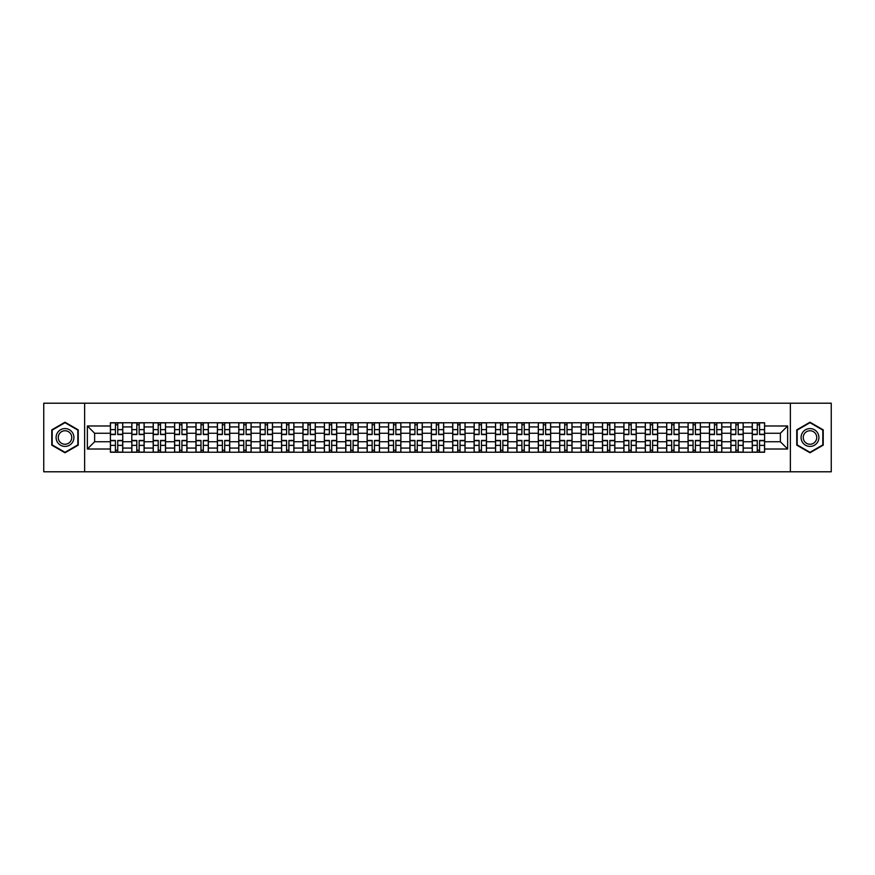<?xml version="1.0" encoding="UTF-8"?>
<svg xmlns="http://www.w3.org/2000/svg" width="875" height="875" viewBox="0 0 875 875"><rect width="100%" height="100%" fill="white"/><g stroke="black" fill="none" stroke-linecap="round" stroke-linejoin="round"><path stroke-width="1.31" d="M790.377 471.789L831.25 471.789L831.25 403.211L43.75 403.211L43.75 471.789L790.377 471.789L790.377 403.211M131.797 452.244L131.797 426.934L122.752 426.934L122.752 452.244M122.752 426.934L122.752 422.756M131.797 426.934L131.797 422.756M144.145 422.756L144.145 452.244M153.191 452.244L153.191 422.756M165.539 422.756L165.539 452.244M174.584 452.244L174.584 422.756M186.933 422.756L186.933 452.244M195.978 452.244L195.978 422.756M208.327 422.756L208.327 452.244M217.383 452.244L217.383 422.756M229.72 422.756L229.72 452.244M238.777 452.244L238.777 422.756M251.114 422.756L251.114 452.244M260.17 452.244L260.17 422.756M272.508 422.756L272.508 452.244M281.564 452.244L281.564 422.756M293.902 422.756L293.902 452.244M302.958 452.244L302.958 422.756M315.306 422.756L315.306 452.244M324.352 452.244L324.352 422.756M336.7 422.756L336.7 452.244M345.745 452.244L345.745 422.756M358.094 422.756L358.094 452.244M367.139 452.244L367.139 422.756M379.487 422.756L379.487 452.244M388.544 452.244L388.544 422.756M400.881 422.756L400.881 452.244M409.938 452.244L409.938 422.756M422.275 422.756L422.275 452.244M431.331 452.244L431.331 422.756M443.669 422.756L443.669 452.244M452.725 452.244L452.725 422.756M465.062 422.756L465.062 452.244M474.119 452.244L474.119 422.756M486.456 422.756L486.456 452.244M495.513 452.244L495.513 422.756M507.861 422.756L507.861 452.244M516.906 452.244L516.906 422.756M529.255 422.756L529.255 452.244M538.3 452.244L538.3 422.756M550.648 422.756L550.648 452.244M559.694 452.244L559.694 422.756M572.042 422.756L572.042 452.244M581.098 452.244L581.098 422.756M593.436 422.756L593.436 452.244M602.492 452.244L602.492 422.756M614.83 422.756L614.83 452.244M623.886 452.244L623.886 422.756M636.223 422.756L636.223 452.244M645.28 452.244L645.28 422.756M657.617 422.756L657.617 452.244M666.673 452.244L666.673 422.756M679.022 422.756L679.022 452.244M688.067 452.244L688.067 422.756M700.416 422.756L700.416 452.244M709.461 452.244L709.461 422.756M721.809 422.756L721.809 452.244M730.855 452.244L730.855 422.756M743.203 422.756L743.203 452.244M752.248 452.244L752.248 422.756M752.248 441.755L743.203 441.755M730.855 441.755L721.809 441.755M709.461 441.755L700.416 441.755M688.067 441.755L679.022 441.755M666.673 441.755L657.617 441.755M645.28 441.755L636.223 441.755M623.886 441.755L614.83 441.755M602.492 441.755L593.436 441.755M581.098 441.755L572.042 441.755M559.694 441.755L550.648 441.755M538.3 441.755L529.255 441.755M516.906 441.755L507.861 441.755M495.513 441.755L486.456 441.755M474.119 441.755L465.062 441.755M452.725 441.755L443.669 441.755M431.331 441.755L422.275 441.755M409.938 441.755L400.881 441.755M388.544 441.755L379.487 441.755M367.139 441.755L358.094 441.755M345.745 441.755L336.7 441.755M324.352 441.755L315.306 441.755M302.958 441.755L293.902 441.755M281.564 441.755L272.508 441.755M260.17 441.755L251.114 441.755M238.777 441.755L229.72 441.755M217.383 441.755L208.327 441.755M195.978 441.755L186.933 441.755M174.584 441.755L165.539 441.755M153.191 441.755L144.145 441.755M131.797 441.755L122.752 441.755M752.248 433.245L743.203 433.245M730.855 433.245L721.809 433.245M709.461 433.245L700.416 433.245M688.067 433.245L679.022 433.245M666.673 433.245L657.617 433.245M645.28 433.245L636.223 433.245M623.886 433.245L614.83 433.245M602.492 433.245L593.436 433.245M581.098 433.245L572.042 433.245M559.694 433.245L550.648 433.245M538.3 433.245L529.255 433.245M516.906 433.245L507.861 433.245M495.513 433.245L486.456 433.245M474.119 433.245L465.062 433.245M452.725 433.245L443.669 433.245M431.331 433.245L422.275 433.245M409.938 433.245L400.881 433.245M388.544 433.245L379.487 433.245M367.139 433.245L358.094 433.245M345.745 433.245L336.7 433.245M324.352 433.245L315.306 433.245M302.958 433.245L293.902 433.245M281.564 433.245L272.508 433.245M260.17 433.245L251.114 433.245M238.777 433.245L229.72 433.245M217.383 433.245L208.327 433.245M195.978 433.245L186.933 433.245M174.584 433.245L165.539 433.245M153.191 433.245L144.145 433.245M131.797 433.245L122.752 433.245M94.631 441.755L110.403 441.755L110.403 433.245L94.631 433.245L94.631 441.755L87.358 449.017L87.358 425.983L110.403 425.983L110.403 433.245M764.597 433.245L764.597 441.755L780.369 441.755L780.369 433.245L764.597 433.245L764.597 422.756L110.403 422.756L110.403 425.983M764.597 425.983L787.642 425.983L787.642 449.017L764.597 449.017L764.597 441.755M110.403 441.755L110.403 452.244L764.597 452.244L764.597 449.017M110.403 449.017L87.358 449.017M84.623 471.789L84.623 403.211M78.247 429.855L65.013 422.22L51.778 429.855L51.778 445.145L65.013 452.78L78.247 445.145L78.247 429.855M823.222 429.855L809.987 422.22L796.753 429.855L796.753 445.145L809.987 452.78L823.222 445.145L823.222 429.855M117.742 450.188L115.412 450.188M115.412 424.812L117.742 424.812M139.136 450.188L136.806 450.188M136.806 424.812L139.136 424.812M160.53 450.188L158.2 450.188M158.2 424.812L160.53 424.812M181.923 450.188L179.594 450.188M179.594 424.812L181.923 424.812M203.317 450.188L200.987 450.188M200.987 424.812L203.317 424.812M224.711 450.188L222.381 450.188M222.381 424.812L224.711 424.812M246.116 450.188L243.775 450.188M243.775 424.812L246.116 424.812M267.509 450.188L265.18 450.188M265.18 424.812L267.509 424.812M288.903 450.188L286.573 450.188M286.573 424.812L288.903 424.812M310.297 450.188L307.967 450.188M307.967 424.812L310.297 424.812M331.691 450.188L329.361 450.188M329.361 424.812L331.691 424.812M353.084 450.188L350.755 450.188M350.755 424.812L353.084 424.812M374.478 450.188L372.148 450.188M372.148 424.812L374.478 424.812M395.872 450.188L393.542 450.188M393.542 424.812L395.872 424.812M417.266 450.188L414.936 450.188M414.936 424.812L417.266 424.812M438.67 450.188L436.33 450.188M436.33 424.812L438.67 424.812M460.064 450.188L457.734 450.188M457.734 424.812L460.064 424.812M481.458 450.188L479.128 450.188M479.128 424.812L481.458 424.812M502.852 450.188L500.522 450.188M500.522 424.812L502.852 424.812M524.245 450.188L521.916 450.188M521.916 424.812L524.245 424.812M545.639 450.188L543.309 450.188M543.309 424.812L545.639 424.812M567.033 450.188L564.703 450.188M564.703 424.812L567.033 424.812M588.427 450.188L586.097 450.188M586.097 424.812L588.427 424.812M609.82 450.188L607.491 450.188M607.491 424.812L609.82 424.812M631.225 450.188L628.884 450.188M628.884 424.812L631.225 424.812M652.619 450.188L650.289 450.188M650.289 424.812L652.619 424.812M674.013 450.188L671.683 450.188M671.683 424.812L674.013 424.812M695.406 450.188L693.077 450.188M693.077 424.812L695.406 424.812M716.8 450.188L714.47 450.188M714.47 424.812L716.8 424.812M738.194 450.188L735.864 450.188M735.864 424.812L738.194 424.812M759.587 450.188L757.258 450.188M757.258 424.812L759.587 424.812M87.358 425.983L94.631 433.245M780.369 441.755L787.642 449.017M780.369 433.245L787.642 425.983M117.742 434.547L117.742 422.898L122.675 422.898L122.675 434.547L117.742 434.547M115.412 424.681L117.742 424.681M119.733 422.898L110.469 422.898L110.469 434.547L115.412 434.547L115.412 422.898L113.422 422.898M115.412 440.453L115.412 452.102L110.469 452.102L110.469 440.453L115.412 440.453M117.742 450.319L115.412 450.319M113.422 452.102L122.675 452.102L122.675 440.453L117.742 440.453L117.742 452.102L119.733 452.102M139.136 434.547L139.136 422.898L144.069 422.898L144.069 434.547L139.136 434.547M136.806 424.681L139.136 424.681M141.127 422.898L131.863 422.898L131.863 434.547L136.806 434.547L136.806 422.898L134.816 422.898M160.53 434.547L160.53 422.898L165.473 422.898L165.473 434.547L160.53 434.547M158.2 424.681L160.53 424.681M162.52 422.898L153.267 422.898L153.267 434.547L158.2 434.547L158.2 422.898L156.209 422.898M181.923 434.547L181.923 422.898L186.867 422.898L186.867 434.547L181.923 434.547M179.594 424.681L181.923 424.681M183.914 422.898L174.661 422.898L174.661 434.547L179.594 434.547L179.594 422.898L177.603 422.898M57.291 441.962A8.914 8.914 0 0 0 69.464 445.222A8.914 8.914 0 0 0 72.723 433.038A8.914 8.914 0 0 0 60.55 429.778A8.914 8.914 0 0 0 57.291 441.962M59.161 440.88A6.748 6.748 0 0 0 68.381 443.341A6.748 6.748 0 0 0 70.853 434.12A6.748 6.748 0 0 0 61.633 431.659A6.748 6.748 0 0 0 59.161 440.88M65.013 422.691L77.831 430.095L77.831 444.905L65.013 452.309L52.183 444.905L52.183 430.095L65.013 422.691M802.277 441.962A8.914 8.914 0 0 0 814.45 445.222A8.914 8.914 0 0 0 817.709 433.038A8.914 8.914 0 0 0 805.536 429.778A8.914 8.914 0 0 0 802.277 441.962M804.147 440.88A6.748 6.748 0 0 0 813.367 443.341A6.748 6.748 0 0 0 815.839 434.12A6.748 6.748 0 0 0 806.619 431.659A6.748 6.748 0 0 0 804.147 440.88M809.987 422.691L822.817 430.095L822.817 444.905L809.987 452.309L797.169 444.905L797.169 430.095L809.987 422.691M136.806 440.453L136.806 452.102L131.863 452.102L131.863 440.453L136.806 440.453M139.136 450.319L136.806 450.319M134.816 452.102L144.069 452.102L144.069 440.453L139.136 440.453L139.136 452.102L141.127 452.102M158.2 440.453L158.2 452.102L153.267 452.102L153.267 440.453L158.2 440.453M160.53 450.319L158.2 450.319M156.209 452.102L165.473 452.102L165.473 440.453L160.53 440.453L160.53 452.102L162.52 452.102M179.594 440.453L179.594 452.102L174.661 452.102L174.661 440.453L179.594 440.453M181.923 450.319L179.594 450.319M177.603 452.102L186.867 452.102L186.867 440.453L181.923 440.453L181.923 452.102L183.914 452.102M203.317 434.547L203.317 422.898L208.261 422.898L208.261 434.547L203.317 434.547M200.987 424.681L203.317 424.681M205.308 422.898L196.055 422.898L196.055 434.547L200.987 434.547L200.987 422.898L198.997 422.898M224.711 434.547L224.711 422.898L229.655 422.898L229.655 434.547L224.711 434.547M222.381 424.681L224.711 424.681M226.702 422.898L217.448 422.898L217.448 434.547L222.381 434.547L222.381 422.898L220.391 422.898M200.987 440.453L200.987 452.102L196.055 452.102L196.055 440.453L200.987 440.453M203.317 450.319L200.987 450.319M198.997 452.102L208.261 452.102L208.261 440.453L203.317 440.453L203.317 452.102L205.308 452.102M222.381 440.453L222.381 452.102L217.448 452.102L217.448 440.453L222.381 440.453M224.711 450.319L222.381 450.319M220.391 452.102L229.655 452.102L229.655 440.453L224.711 440.453L224.711 452.102L226.702 452.102M246.116 434.547L246.116 422.898L251.048 422.898L251.048 434.547L246.116 434.547M243.775 424.681L246.116 424.681M248.095 422.898L238.842 422.898L238.842 434.547L243.775 434.547L243.775 422.898L241.795 422.898M267.509 434.547L267.509 422.898L272.442 422.898L272.442 434.547L267.509 434.547M265.18 424.681L267.509 424.681M269.489 422.898L260.236 422.898L260.236 434.547L265.18 434.547L265.18 422.898L263.189 422.898M288.903 434.547L288.903 422.898L293.836 422.898L293.836 434.547L288.903 434.547M286.573 424.681L288.903 424.681M290.894 422.898L281.63 422.898L281.63 434.547L286.573 434.547L286.573 422.898L284.583 422.898M310.297 434.547L310.297 422.898L315.23 422.898L315.23 434.547L310.297 434.547M307.967 424.681L310.297 424.681M312.287 422.898L303.023 422.898L303.023 434.547L307.967 434.547L307.967 422.898L305.977 422.898M331.691 434.547L331.691 422.898L336.623 422.898L336.623 434.547L331.691 434.547M329.361 424.681L331.691 424.681M333.681 422.898L324.417 422.898L324.417 434.547L329.361 434.547L329.361 422.898L327.37 422.898M353.084 434.547L353.084 422.898L358.028 422.898L358.028 434.547L353.084 434.547M350.755 424.681L353.084 424.681M355.075 422.898L345.822 422.898L345.822 434.547L350.755 434.547L350.755 422.898L348.764 422.898M374.478 434.547L374.478 422.898L379.422 422.898L379.422 434.547L374.478 434.547M372.148 424.681L374.478 424.681M376.469 422.898L367.216 422.898L367.216 434.547L372.148 434.547L372.148 422.898L370.158 422.898M395.872 434.547L395.872 422.898L400.816 422.898L400.816 434.547L395.872 434.547M393.542 424.681L395.872 424.681M397.863 422.898L388.609 422.898L388.609 434.547L393.542 434.547L393.542 422.898L391.552 422.898M243.775 440.453L243.775 452.102L238.842 452.102L238.842 440.453L243.775 440.453M246.116 450.319L243.775 450.319M241.795 452.102L251.048 452.102L251.048 440.453L246.116 440.453L246.116 452.102L248.095 452.102M265.18 440.453L265.18 452.102L260.236 452.102L260.236 440.453L265.18 440.453M267.509 450.319L265.18 450.319M263.189 452.102L272.442 452.102L272.442 440.453L267.509 440.453L267.509 452.102L269.489 452.102M286.573 440.453L286.573 452.102L281.63 452.102L281.63 440.453L286.573 440.453M288.903 450.319L286.573 450.319M284.583 452.102L293.836 452.102L293.836 440.453L288.903 440.453L288.903 452.102L290.894 452.102M307.967 440.453L307.967 452.102L303.023 452.102L303.023 440.453L307.967 440.453M310.297 450.319L307.967 450.319M305.977 452.102L315.23 452.102L315.23 440.453L310.297 440.453L310.297 452.102L312.287 452.102M329.361 440.453L329.361 452.102L324.417 452.102L324.417 440.453L329.361 440.453M331.691 450.319L329.361 450.319M327.37 452.102L336.623 452.102L336.623 440.453L331.691 440.453L331.691 452.102L333.681 452.102M350.755 440.453L350.755 452.102L345.822 452.102L345.822 440.453L350.755 440.453M353.084 450.319L350.755 450.319M348.764 452.102L358.028 452.102L358.028 440.453L353.084 440.453L353.084 452.102L355.075 452.102M372.148 440.453L372.148 452.102L367.216 452.102L367.216 440.453L372.148 440.453M374.478 450.319L372.148 450.319M370.158 452.102L379.422 452.102L379.422 440.453L374.478 440.453L374.478 452.102L376.469 452.102M393.542 440.453L393.542 452.102L388.609 452.102L388.609 440.453L393.542 440.453M395.872 450.319L393.542 450.319M391.552 452.102L400.816 452.102L400.816 440.453L395.872 440.453L395.872 452.102L397.863 452.102M417.266 434.547L417.266 422.898L422.209 422.898L422.209 434.547L417.266 434.547M414.936 424.681L417.266 424.681M419.256 422.898L410.003 422.898L410.003 434.547L414.936 434.547L414.936 422.898L412.945 422.898M438.67 434.547L438.67 422.898L443.603 422.898L443.603 434.547L438.67 434.547M436.33 424.681L438.67 424.681M440.65 422.898L431.397 422.898L431.397 434.547L436.33 434.547L436.33 422.898L434.35 422.898M460.064 434.547L460.064 422.898L464.997 422.898L464.997 434.547L460.064 434.547M457.734 424.681L460.064 424.681M462.055 422.898L452.791 422.898L452.791 434.547L457.734 434.547L457.734 422.898L455.744 422.898M481.458 434.547L481.458 422.898L486.391 422.898L486.391 434.547L481.458 434.547M479.128 424.681L481.458 424.681M483.448 422.898L474.184 422.898L474.184 434.547L479.128 434.547L479.128 422.898L477.137 422.898M502.852 434.547L502.852 422.898L507.784 422.898L507.784 434.547L502.852 434.547M500.522 424.681L502.852 424.681M504.842 422.898L495.578 422.898L495.578 434.547L500.522 434.547L500.522 422.898L498.531 422.898M524.245 434.547L524.245 422.898L529.178 422.898L529.178 434.547L524.245 434.547M521.916 424.681L524.245 424.681M526.236 422.898L516.972 422.898L516.972 434.547L521.916 434.547L521.916 422.898L519.925 422.898M545.639 434.547L545.639 422.898L550.583 422.898L550.583 434.547L545.639 434.547M543.309 424.681L545.639 424.681M547.63 422.898L538.377 422.898L538.377 434.547L543.309 434.547L543.309 422.898L541.319 422.898M567.033 434.547L567.033 422.898L571.977 422.898L571.977 434.547L567.033 434.547M564.703 424.681L567.033 424.681M569.023 422.898L559.77 422.898L559.77 434.547L564.703 434.547L564.703 422.898L562.712 422.898M588.427 434.547L588.427 422.898L593.37 422.898L593.37 434.547L588.427 434.547M586.097 424.681L588.427 424.681M590.417 422.898L581.164 422.898L581.164 434.547L586.097 434.547L586.097 422.898L584.106 422.898M609.82 434.547L609.82 422.898L614.764 422.898L614.764 434.547L609.82 434.547M607.491 424.681L609.82 424.681M611.811 422.898L602.558 422.898L602.558 434.547L607.491 434.547L607.491 422.898L605.511 422.898M631.225 434.547L631.225 422.898L636.158 422.898L636.158 434.547L631.225 434.547M628.884 424.681L631.225 424.681M633.205 422.898L623.952 422.898L623.952 434.547L628.884 434.547L628.884 422.898L626.905 422.898M652.619 434.547L652.619 422.898L657.552 422.898L657.552 434.547L652.619 434.547M650.289 424.681L652.619 424.681M654.609 422.898L645.345 422.898L645.345 434.547L650.289 434.547L650.289 422.898L648.298 422.898M674.013 434.547L674.013 422.898L678.945 422.898L678.945 434.547L674.013 434.547M671.683 424.681L674.013 424.681M676.003 422.898L666.739 422.898L666.739 434.547L671.683 434.547L671.683 422.898L669.692 422.898M695.406 434.547L695.406 422.898L700.339 422.898L700.339 434.547L695.406 434.547M693.077 424.681L695.406 424.681M697.397 422.898L688.133 422.898L688.133 434.547L693.077 434.547L693.077 422.898L691.086 422.898M716.8 434.547L716.8 422.898L721.733 422.898L721.733 434.547L716.8 434.547M714.47 424.681L716.8 424.681M718.791 422.898L709.527 422.898L709.527 434.547L714.47 434.547L714.47 422.898L712.48 422.898M414.936 440.453L414.936 452.102L410.003 452.102L410.003 440.453L414.936 440.453M417.266 450.319L414.936 450.319M412.945 452.102L422.209 452.102L422.209 440.453L417.266 440.453L417.266 452.102L419.256 452.102M436.33 440.453L436.33 452.102L431.397 452.102L431.397 440.453L436.33 440.453M438.67 450.319L436.33 450.319M434.35 452.102L443.603 452.102L443.603 440.453L438.67 440.453L438.67 452.102L440.65 452.102M457.734 440.453L457.734 452.102L452.791 452.102L452.791 440.453L457.734 440.453M460.064 450.319L457.734 450.319M455.744 452.102L464.997 452.102L464.997 440.453L460.064 440.453L460.064 452.102L462.055 452.102M479.128 440.453L479.128 452.102L474.184 452.102L474.184 440.453L479.128 440.453M481.458 450.319L479.128 450.319M477.137 452.102L486.391 452.102L486.391 440.453L481.458 440.453L481.458 452.102L483.448 452.102M500.522 440.453L500.522 452.102L495.578 452.102L495.578 440.453L500.522 440.453M502.852 450.319L500.522 450.319M498.531 452.102L507.784 452.102L507.784 440.453L502.852 440.453L502.852 452.102L504.842 452.102M521.916 440.453L521.916 452.102L516.972 452.102L516.972 440.453L521.916 440.453M524.245 450.319L521.916 450.319M519.925 452.102L529.178 452.102L529.178 440.453L524.245 440.453L524.245 452.102L526.236 452.102M543.309 440.453L543.309 452.102L538.377 452.102L538.377 440.453L543.309 440.453M545.639 450.319L543.309 450.319M541.319 452.102L550.583 452.102L550.583 440.453L545.639 440.453L545.639 452.102L547.63 452.102M564.703 440.453L564.703 452.102L559.77 452.102L559.77 440.453L564.703 440.453M567.033 450.319L564.703 450.319M562.712 452.102L571.977 452.102L571.977 440.453L567.033 440.453L567.033 452.102L569.023 452.102M586.097 440.453L586.097 452.102L581.164 452.102L581.164 440.453L586.097 440.453M588.427 450.319L586.097 450.319M584.106 452.102L593.37 452.102L593.37 440.453L588.427 440.453L588.427 452.102L590.417 452.102M607.491 440.453L607.491 452.102L602.558 452.102L602.558 440.453L607.491 440.453M609.82 450.319L607.491 450.319M605.511 452.102L614.764 452.102L614.764 440.453L609.82 440.453L609.82 452.102L611.811 452.102M628.884 440.453L628.884 452.102L623.952 452.102L623.952 440.453L628.884 440.453M631.225 450.319L628.884 450.319M626.905 452.102L636.158 452.102L636.158 440.453L631.225 440.453L631.225 452.102L633.205 452.102M650.289 440.453L650.289 452.102L645.345 452.102L645.345 440.453L650.289 440.453M652.619 450.319L650.289 450.319M648.298 452.102L657.552 452.102L657.552 440.453L652.619 440.453L652.619 452.102L654.609 452.102M671.683 440.453L671.683 452.102L666.739 452.102L666.739 440.453L671.683 440.453M674.013 450.319L671.683 450.319M669.692 452.102L678.945 452.102L678.945 440.453L674.013 440.453L674.013 452.102L676.003 452.102M693.077 440.453L693.077 452.102L688.133 452.102L688.133 440.453L693.077 440.453M695.406 450.319L693.077 450.319M691.086 452.102L700.339 452.102L700.339 440.453L695.406 440.453L695.406 452.102L697.397 452.102M714.47 440.453L714.47 452.102L709.527 452.102L709.527 440.453L714.47 440.453M716.8 450.319L714.47 450.319M712.48 452.102L721.733 452.102L721.733 440.453L716.8 440.453L716.8 452.102L718.791 452.102M738.194 434.547L738.194 422.898L743.138 422.898L743.138 434.547L738.194 434.547M735.864 424.681L738.194 424.681M740.184 422.898L730.931 422.898L730.931 434.547L735.864 434.547L735.864 422.898L733.873 422.898M735.864 440.453L735.864 452.102L730.931 452.102L730.931 440.453L735.864 440.453M738.194 450.319L735.864 450.319M733.873 452.102L743.138 452.102L743.138 440.453L738.194 440.453L738.194 452.102L740.184 452.102M759.587 434.547L759.587 422.898L764.531 422.898L764.531 434.547L759.587 434.547M757.258 424.681L759.587 424.681M761.578 422.898L752.325 422.898L752.325 434.547L757.258 434.547L757.258 422.898L755.267 422.898M757.258 440.453L757.258 452.102L752.325 452.102L752.325 440.453L757.258 440.453M759.587 450.319L757.258 450.319M755.267 452.102L764.531 452.102L764.531 440.453L759.587 440.453L759.587 452.102L761.578 452.102M730.855 426.934L721.809 426.934M709.461 426.934L700.416 426.934M688.067 426.934L679.022 426.934M666.673 426.934L657.617 426.934M645.28 426.934L636.223 426.934M623.886 426.934L614.83 426.934M602.492 426.934L593.436 426.934M581.098 426.934L572.042 426.934M559.694 426.934L550.648 426.934M538.3 426.934L529.255 426.934M516.906 426.934L507.861 426.934M495.513 426.934L486.456 426.934M474.119 426.934L465.062 426.934M452.725 426.934L443.669 426.934M431.331 426.934L422.275 426.934M409.938 426.934L400.881 426.934M388.544 426.934L379.487 426.934M367.139 426.934L358.094 426.934M345.745 426.934L336.7 426.934M324.352 426.934L315.306 426.934M302.958 426.934L293.902 426.934M281.564 426.934L272.508 426.934M260.17 426.934L251.114 426.934M238.777 426.934L229.72 426.934M217.383 426.934L208.327 426.934M195.978 426.934L186.933 426.934M174.584 426.934L165.539 426.934M153.191 426.934L144.145 426.934M752.248 426.934L743.203 426.934M730.855 448.066L721.809 448.066M709.461 448.066L700.416 448.066M688.067 448.066L679.022 448.066M666.673 448.066L657.617 448.066M645.28 448.066L636.223 448.066M623.886 448.066L614.83 448.066M602.492 448.066L593.436 448.066M581.098 448.066L572.042 448.066M559.694 448.066L550.648 448.066M538.3 448.066L529.255 448.066M516.906 448.066L507.861 448.066M495.513 448.066L486.456 448.066M474.119 448.066L465.062 448.066M452.725 448.066L443.669 448.066M431.331 448.066L422.275 448.066M409.938 448.066L400.881 448.066M388.544 448.066L379.487 448.066M367.139 448.066L358.094 448.066M345.745 448.066L336.7 448.066M324.352 448.066L315.306 448.066M302.958 448.066L293.902 448.066M281.564 448.066L272.508 448.066M260.17 448.066L251.114 448.066M238.777 448.066L229.72 448.066M217.383 448.066L208.327 448.066M195.978 448.066L186.933 448.066M174.584 448.066L165.539 448.066M153.191 448.066L144.145 448.066M131.797 448.066L122.752 448.066M752.248 448.066L743.203 448.066M117.742 434.263L122.675 434.263M117.742 429.625L122.675 429.625M110.469 434.263L115.412 434.263M110.469 429.625L115.412 429.625M115.412 440.737L110.469 440.737M115.412 445.375L110.469 445.375M122.675 440.737L117.742 440.737M122.675 445.375L117.742 445.375M139.136 434.263L144.069 434.263M139.136 429.625L144.069 429.625M131.863 434.263L136.806 434.263M131.863 429.625L136.806 429.625M160.53 434.263L165.473 434.263M160.53 429.625L165.473 429.625M153.267 434.263L158.2 434.263M153.267 429.625L158.2 429.625M181.923 434.263L186.867 434.263M181.923 429.625L186.867 429.625M174.661 434.263L179.594 434.263M174.661 429.625L179.594 429.625M136.806 440.737L131.863 440.737M136.806 445.375L131.863 445.375M144.069 440.737L139.136 440.737M144.069 445.375L139.136 445.375M158.2 440.737L153.267 440.737M158.2 445.375L153.267 445.375M165.473 440.737L160.53 440.737M165.473 445.375L160.53 445.375M179.594 440.737L174.661 440.737M179.594 445.375L174.661 445.375M186.867 440.737L181.923 440.737M186.867 445.375L181.923 445.375M203.317 434.263L208.261 434.263M203.317 429.625L208.261 429.625M196.055 434.263L200.987 434.263M196.055 429.625L200.987 429.625M224.711 434.263L229.655 434.263M224.711 429.625L229.655 429.625M217.448 434.263L222.381 434.263M217.448 429.625L222.381 429.625M200.987 440.737L196.055 440.737M200.987 445.375L196.055 445.375M208.261 440.737L203.317 440.737M208.261 445.375L203.317 445.375M222.381 440.737L217.448 440.737M222.381 445.375L217.448 445.375M229.655 440.737L224.711 440.737M229.655 445.375L224.711 445.375M246.116 434.263L251.048 434.263M246.116 429.625L251.048 429.625M238.842 434.263L243.775 434.263M238.842 429.625L243.775 429.625M267.509 434.263L272.442 434.263M267.509 429.625L272.442 429.625M260.236 434.263L265.18 434.263M260.236 429.625L265.18 429.625M288.903 434.263L293.836 434.263M288.903 429.625L293.836 429.625M281.63 434.263L286.573 434.263M281.63 429.625L286.573 429.625M310.297 434.263L315.23 434.263M310.297 429.625L315.23 429.625M303.023 434.263L307.967 434.263M303.023 429.625L307.967 429.625M331.691 434.263L336.623 434.263M331.691 429.625L336.623 429.625M324.417 434.263L329.361 434.263M324.417 429.625L329.361 429.625M353.084 434.263L358.028 434.263M353.084 429.625L358.028 429.625M345.822 434.263L350.755 434.263M345.822 429.625L350.755 429.625M374.478 434.263L379.422 434.263M374.478 429.625L379.422 429.625M367.216 434.263L372.148 434.263M367.216 429.625L372.148 429.625M395.872 434.263L400.816 434.263M395.872 429.625L400.816 429.625M388.609 434.263L393.542 434.263M388.609 429.625L393.542 429.625M243.775 440.737L238.842 440.737M243.775 445.375L238.842 445.375M251.048 440.737L246.116 440.737M251.048 445.375L246.116 445.375M265.18 440.737L260.236 440.737M265.18 445.375L260.236 445.375M272.442 440.737L267.509 440.737M272.442 445.375L267.509 445.375M286.573 440.737L281.63 440.737M286.573 445.375L281.63 445.375M293.836 440.737L288.903 440.737M293.836 445.375L288.903 445.375M307.967 440.737L303.023 440.737M307.967 445.375L303.023 445.375M315.23 440.737L310.297 440.737M315.23 445.375L310.297 445.375M329.361 440.737L324.417 440.737M329.361 445.375L324.417 445.375M336.623 440.737L331.691 440.737M336.623 445.375L331.691 445.375M350.755 440.737L345.822 440.737M350.755 445.375L345.822 445.375M358.028 440.737L353.084 440.737M358.028 445.375L353.084 445.375M372.148 440.737L367.216 440.737M372.148 445.375L367.216 445.375M379.422 440.737L374.478 440.737M379.422 445.375L374.478 445.375M393.542 440.737L388.609 440.737M393.542 445.375L388.609 445.375M400.816 440.737L395.872 440.737M400.816 445.375L395.872 445.375M417.266 434.263L422.209 434.263M417.266 429.625L422.209 429.625M410.003 434.263L414.936 434.263M410.003 429.625L414.936 429.625M438.67 434.263L443.603 434.263M438.67 429.625L443.603 429.625M431.397 434.263L436.33 434.263M431.397 429.625L436.33 429.625M460.064 434.263L464.997 434.263M460.064 429.625L464.997 429.625M452.791 434.263L457.734 434.263M452.791 429.625L457.734 429.625M481.458 434.263L486.391 434.263M481.458 429.625L486.391 429.625M474.184 434.263L479.128 434.263M474.184 429.625L479.128 429.625M502.852 434.263L507.784 434.263M502.852 429.625L507.784 429.625M495.578 434.263L500.522 434.263M495.578 429.625L500.522 429.625M524.245 434.263L529.178 434.263M524.245 429.625L529.178 429.625M516.972 434.263L521.916 434.263M516.972 429.625L521.916 429.625M545.639 434.263L550.583 434.263M545.639 429.625L550.583 429.625M538.377 434.263L543.309 434.263M538.377 429.625L543.309 429.625M567.033 434.263L571.977 434.263M567.033 429.625L571.977 429.625M559.77 434.263L564.703 434.263M559.77 429.625L564.703 429.625M588.427 434.263L593.37 434.263M588.427 429.625L593.37 429.625M581.164 434.263L586.097 434.263M581.164 429.625L586.097 429.625M609.82 434.263L614.764 434.263M609.82 429.625L614.764 429.625M602.558 434.263L607.491 434.263M602.558 429.625L607.491 429.625M631.225 434.263L636.158 434.263M631.225 429.625L636.158 429.625M623.952 434.263L628.884 434.263M623.952 429.625L628.884 429.625M652.619 434.263L657.552 434.263M652.619 429.625L657.552 429.625M645.345 434.263L650.289 434.263M645.345 429.625L650.289 429.625M674.013 434.263L678.945 434.263M674.013 429.625L678.945 429.625M666.739 434.263L671.683 434.263M666.739 429.625L671.683 429.625M695.406 434.263L700.339 434.263M695.406 429.625L700.339 429.625M688.133 434.263L693.077 434.263M688.133 429.625L693.077 429.625M716.8 434.263L721.733 434.263M716.8 429.625L721.733 429.625M709.527 434.263L714.47 434.263M709.527 429.625L714.47 429.625M414.936 440.737L410.003 440.737M414.936 445.375L410.003 445.375M422.209 440.737L417.266 440.737M422.209 445.375L417.266 445.375M436.33 440.737L431.397 440.737M436.33 445.375L431.397 445.375M443.603 440.737L438.67 440.737M443.603 445.375L438.67 445.375M457.734 440.737L452.791 440.737M457.734 445.375L452.791 445.375M464.997 440.737L460.064 440.737M464.997 445.375L460.064 445.375M479.128 440.737L474.184 440.737M479.128 445.375L474.184 445.375M486.391 440.737L481.458 440.737M486.391 445.375L481.458 445.375M500.522 440.737L495.578 440.737M500.522 445.375L495.578 445.375M507.784 440.737L502.852 440.737M507.784 445.375L502.852 445.375M521.916 440.737L516.972 440.737M521.916 445.375L516.972 445.375M529.178 440.737L524.245 440.737M529.178 445.375L524.245 445.375M543.309 440.737L538.377 440.737M543.309 445.375L538.377 445.375M550.583 440.737L545.639 440.737M550.583 445.375L545.639 445.375M564.703 440.737L559.77 440.737M564.703 445.375L559.77 445.375M571.977 440.737L567.033 440.737M571.977 445.375L567.033 445.375M586.097 440.737L581.164 440.737M586.097 445.375L581.164 445.375M593.37 440.737L588.427 440.737M593.37 445.375L588.427 445.375M607.491 440.737L602.558 440.737M607.491 445.375L602.558 445.375M614.764 440.737L609.82 440.737M614.764 445.375L609.82 445.375M628.884 440.737L623.952 440.737M628.884 445.375L623.952 445.375M636.158 440.737L631.225 440.737M636.158 445.375L631.225 445.375M650.289 440.737L645.345 440.737M650.289 445.375L645.345 445.375M657.552 440.737L652.619 440.737M657.552 445.375L652.619 445.375M671.683 440.737L666.739 440.737M671.683 445.375L666.739 445.375M678.945 440.737L674.013 440.737M678.945 445.375L674.013 445.375M693.077 440.737L688.133 440.737M693.077 445.375L688.133 445.375M700.339 440.737L695.406 440.737M700.339 445.375L695.406 445.375M714.47 440.737L709.527 440.737M714.47 445.375L709.527 445.375M721.733 440.737L716.8 440.737M721.733 445.375L716.8 445.375M738.194 434.263L743.138 434.263M738.194 429.625L743.138 429.625M730.931 434.263L735.864 434.263M730.931 429.625L735.864 429.625M735.864 440.737L730.931 440.737M735.864 445.375L730.931 445.375M743.138 440.737L738.194 440.737M743.138 445.375L738.194 445.375M759.587 434.263L764.531 434.263M759.587 429.625L764.531 429.625M752.325 434.263L757.258 434.263M752.325 429.625L757.258 429.625M757.258 440.737L752.325 440.737M757.258 445.375L752.325 445.375M764.531 440.737L759.587 440.737M764.531 445.375L759.587 445.375"/></g></svg>
